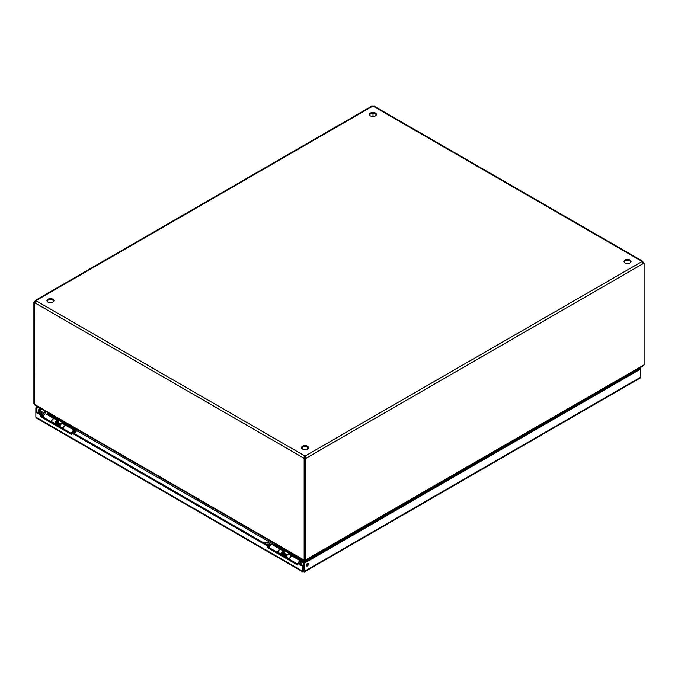 <?xml version="1.0" encoding="UTF-8"?>
<svg xmlns="http://www.w3.org/2000/svg" width="678" height="678" viewBox="0 0 678 678"><rect width="100%" height="100%" fill="white"/><g stroke="black" fill="none" stroke-linecap="round" stroke-linejoin="round"><path stroke-width="1.02" d="M297.617 563.401L298.456 562.918L303.515 565.842L302.676 566.325L297.617 563.401L297.617 565.037L267.217 547.485L267.217 545.849L71.317 432.75L71.317 434.386L40.917 416.826L40.917 415.199L35.858 412.275L36.697 411.792L41.756 414.716L41.756 416.343L71.317 433.42M40.917 415.199L41.756 414.716M40.917 416.826L41.756 416.343M71.317 432.75L72.156 432.267L268.056 545.366L268.056 547.002L297.617 564.071M267.217 545.849L268.056 545.366M267.217 547.485L268.056 547.002M302.913 571.927L36.324 418.012L35.858 417.173L35.858 407.902L36.697 408.385L38.553 407.309M302.676 566.325L302.676 571.215L303.642 571.774L304.6 571.215L304.6 563.054L640.727 368.993L640.286 367.629M303.515 570.732L302.676 571.215L303.642 571.774L303.515 565.842M306.363 565.299A1.5 0.864 -60 0 1 307.024 563.791A1.5 0.864 -60 0 1 308.185 563.384A1.5 0.864 -60 0 1 308.185 565.121A1.5 0.864 -60 0 1 306.676 565.994A1.5 0.864 -60 0 1 306.363 565.299M306.388 565.528A1.5 0.864 120 0 0 307.634 563.367M38.46 410.631A1.5 0.864 -60 0 1 39.121 409.114A1.5 0.864 -60 0 1 40.273 408.715A1.5 0.864 -60 0 1 40.273 410.453A1.5 0.864 -60 0 1 38.773 411.317A1.5 0.864 -60 0 1 38.46 410.631M38.485 410.86A1.5 0.864 120 0 0 39.731 408.69M36.697 411.792L36.697 408.385M37.714 406.825L35.858 407.902M303.642 570.808L303.761 562.571L639.888 368.51L639.447 368.112M639.888 368.366L640.727 367.883M303.642 571.774L640.727 377.154L640.261 377.993L304.363 571.927M639.888 368.51L640.727 368.993L640.727 377.154M303.761 570.732L304.6 571.215M303.761 562.571L304.6 563.054M53.85 301.142A3.5 2.017 -0 0 0 50.452 299.608A3.5 2.017 -0 0 0 47.053 301.142M47.977 302.091A3.5 2.017 180 0 1 46.952 300.659A3.5 2.017 180 0 1 50.452 298.634A3.5 2.017 180 0 1 53.952 300.659A3.5 2.017 180 0 1 51.791 302.524A3.5 2.017 180 0 1 47.977 302.091M376.349 114.955A3.5 2.017 -0 0 0 372.942 113.412A3.5 2.017 -0 0 0 369.544 114.955M370.468 115.896A3.5 2.017 180 0 1 369.442 114.472A3.5 2.017 180 0 1 372.942 112.446A3.5 2.017 180 0 1 376.451 114.472A3.5 2.017 180 0 1 374.29 116.336A3.5 2.017 180 0 1 370.468 115.896M308.456 448.133A3.5 2.017 -0 0 0 305.058 446.599A3.5 2.017 -0 0 0 301.651 448.133M302.574 449.082A3.5 2.017 180 0 1 301.549 447.65A3.5 2.017 180 0 1 305.058 445.632A3.5 2.017 180 0 1 308.558 447.65A3.5 2.017 180 0 1 306.397 449.514A3.5 2.017 180 0 1 302.574 449.082M630.947 261.945A3.5 2.017 -0 0 0 627.548 260.403A3.5 2.017 -0 0 0 624.15 261.945M625.074 262.886A3.5 2.017 180 0 1 624.048 261.462A3.5 2.017 180 0 1 627.548 259.437A3.5 2.017 180 0 1 631.048 261.462A3.5 2.017 180 0 1 628.887 263.327A3.5 2.017 180 0 1 625.074 262.886M630.167 373.468L630.464 373.951M305.176 560.189L643.558 365.171L643.1 366.001L305.77 560.757L305.77 561.418M629.447 373.883L630.015 374.214M305.473 560.359L305.473 458.87L304.634 458.387L304.634 559.875L306.015 560.045L305.176 560.528L305.176 561.757M48.121 413.334L47.757 413.953M56.528 419.021L67.986 425.631M76.758 430.7L274.065 544.612M282.836 549.68L294.294 556.291M303.074 561.359L304.473 562.164M34.934 302.507A1.119 0.644 -60 0 1 34.739 302.566L33.9 302.083A1.119 0.644 120 0 0 34.807 301.269L36.002 300.583L34.807 302.803A1.119 0.644 60 0 1 34.748 302.846A1.119 0.644 60 0 1 34.383 302.88L34.595 404.919L304.337 560.757L304.337 562.087M304.93 561.901L304.93 560.045L304.93 560.528L304.091 560.045L304.93 560.528M47.646 412.775L47.757 413.538M643.558 365.171L644.1 364.857L644.1 263.369A1.119 0.644 -60 0 1 643.253 263.649A1.119 0.644 -60 0 1 643.193 263.598L641.998 261.539L642.676 261.2L374.095 106.141M34.442 404.368L304.091 560.045L304.634 559.799M33.9 302.083L33.9 403.571L34.383 403.851M643.617 263.089L643.617 262.632L642.939 263.022M34.383 302.88L34.9 302.574M371.798 106.141L35.341 300.388L36.002 300.583A1.119 0.644 180 0 1 36.01 300.659A1.119 0.644 180 0 1 36.002 300.735L304.922 455.997L304.566 457.574A1.119 0.644 -120 0 0 304.99 458.142L304.151 458.625A1.119 0.644 60 0 1 303.727 458.057L304.922 455.997A1.119 0.644 180 0 1 305.193 455.997L641.998 261.539A1.119 0.644 180 0 1 641.99 261.462A1.119 0.644 180 0 1 641.998 261.386L643.193 262.072A1.119 0.644 -120 0 0 643.617 262.632M643.193 262.072L642.608 262.411M373.01 113.412L373.01 116.489M374.273 106.81L373.078 106.124A1.119 0.644 180 0 1 372.807 106.124L371.62 106.81M642.981 263.106A1.119 0.644 120 0 0 643.261 262.886L644.1 263.369M305.193 456.964L305.193 455.997L306.38 458.057L305.193 456.964A1.119 0.644 -0 0 0 304.922 456.964M643.193 263.598L306.38 458.057A1.119 0.644 -60 0 1 305.473 458.87M304.634 458.387A1.119 0.644 120 0 0 305.541 457.574M304.566 457.574L303.727 458.057L34.807 302.803M304.151 458.625L304.151 560.079M35.392 301.608L34.807 301.269M44.367 414.165L43.799 413.368C42.248 411.444 40.561 410.944 38.748 411.868L37.96 412.521M39.731 412.436A1.246 0.72 180 0 1 41.095 412.275A1.246 0.72 180 0 1 41.867 412.944A1.246 0.72 180 0 1 40.612 413.665A1.246 0.72 180 0 1 39.366 412.944A1.246 0.72 180 0 1 39.731 412.436M41.4 416.224L43.112 416.767M43.799 415.072L41.4 414.783M55.384 423.801A1.441 0.831 120 0 0 55.537 423.801L56.045 423.725M57.096 422.123A1 0.576 120 0 0 55.935 423.665A1 0.576 120 0 0 56.189 423.708M60.334 423.894A1 0.576 120 0 0 59.342 424.462M61.334 423.962L61.096 423.826A1.441 0.831 120 0 0 60.74 423.758A1.441 0.831 120 0 0 59.35 425.657A1.441 0.831 120 0 0 59.418 426.038A1.441 0.831 120 0 0 59.656 426.318L59.893 426.454M74.351 431.962A1.441 0.831 120 0 0 74.283 431.589A1.441 0.831 120 0 0 74.055 431.31A1.441 0.831 120 0 0 72.461 432.445M74.343 433.53A0.754 0.432 120 0 0 74.165 432.437A0.754 0.432 120 0 0 73.673 433.14M43.943 413.877A1.907 1.102 -60 0 0 43.799 413.402L44.163 414.046M41.612 414.631L43.731 413.046L44.053 413.978M43.095 417.123A2.441 1.407 -60 0 1 44.146 414.648A2.441 1.407 -60 0 1 46.045 413.978L54.325 418.758A2.441 1.407 -60 0 1 54.41 418.809M51.375 421.902A2.441 1.407 -60 0 1 52.426 419.428A2.441 1.407 -60 0 1 54.325 418.758M74.385 431.835A1.5 0.864 120 0 0 74.08 431.259A1.5 0.864 120 0 0 72.436 432.428M63.325 428.801A2.441 1.407 -60 0 1 64.376 426.326A2.441 1.407 -60 0 1 66.275 425.657L74.555 430.437A2.441 1.407 -60 0 1 75.063 431.555L74.427 431.928M71.826 432.454A2.441 1.407 -60 0 1 74.555 430.437M67.419 426.318L68.258 425.233L56.308 418.334L55.469 419.419M74.622 432.403L76.809 429.394M77.292 429.674L77.106 430.115A1.602 0.924 -60 0 1 76.69 430.793L74.385 433.556M47.189 414.639L48.214 413.105M71.749 426.479A2 1.153 180 0 1 70.859 426.182L70.859 425.962M45.172 411.131L70.859 426.182M45.172 411.351A2 1.153 180 0 1 44.655 410.834M56.782 418.614A1.602 0.924 -60 0 1 56.46 419.106L55.96 419.707M270.683 544.824L270.115 544.027C268.556 542.103 266.869 541.603 265.056 542.527L264.267 543.18M266.039 543.095A1.246 0.72 180 0 1 267.403 542.934A1.246 0.72 180 0 1 268.174 543.603A1.246 0.72 180 0 1 266.929 544.324A1.246 0.72 180 0 1 265.674 543.603A1.246 0.72 180 0 1 266.039 543.095M267.708 546.883L269.42 547.426M270.107 545.731L267.708 545.443M281.751 554.46A1.441 0.831 120 0 0 281.845 554.451L282.353 554.384M283.226 552.562A1.441 0.831 120 0 0 283.167 552.189L283.353 552.655M283.412 552.782A1 0.576 120 0 0 282.251 554.324A1 0.576 120 0 0 282.497 554.367M286.641 554.553A1 0.576 120 0 0 285.701 555.036M287.692 554.655L287.404 554.485A1.441 0.831 120 0 0 287.048 554.418A1.441 0.831 120 0 0 285.667 556.316A1.441 0.831 120 0 0 285.735 556.697A1.441 0.831 120 0 0 285.963 556.977L286.252 557.146M300.668 562.621A1.441 0.831 120 0 0 300.6 562.248A1.441 0.831 120 0 0 300.362 561.969A1.441 0.831 120 0 0 298.778 563.104M300.651 564.189A0.754 0.432 120 0 0 300.473 563.096A0.754 0.432 120 0 0 299.981 563.799M270.251 544.536A1.907 1.102 -60 0 0 270.107 544.061L270.471 544.705M267.929 545.29L270.039 543.705L270.361 544.637M269.403 547.782A2.441 1.407 -60 0 1 270.454 545.307A2.441 1.407 -60 0 1 272.353 544.637L280.633 549.417A2.441 1.407 -60 0 1 280.743 549.494M277.683 552.562A2.441 1.407 -60 0 1 278.743 550.087A2.441 1.407 -60 0 1 280.633 549.417M300.701 562.494A1.5 0.864 120 0 0 300.396 561.918A1.5 0.864 120 0 0 298.744 563.087M289.633 559.46A2.441 1.407 -60 0 1 290.692 556.985A2.441 1.407 -60 0 1 292.582 556.316L300.863 561.096A2.441 1.407 -60 0 1 301.371 562.215L300.735 562.587M298.142 563.104A2.441 1.407 -60 0 1 300.863 561.096M293.727 556.977L294.566 555.892L282.616 548.994L281.777 550.078M300.93 563.062L303.117 560.053M303.6 560.333L303.413 560.774A1.602 0.924 -60 0 1 302.998 561.443L300.701 564.215M273.497 545.298L274.522 543.764M298.066 557.138A2 1.153 180 0 1 297.167 556.841L297.167 556.621M271.48 541.79L297.167 556.841M271.48 542.01A2 1.153 180 0 1 270.963 541.493M283.099 549.273A1.602 0.924 -60 0 1 282.768 549.765L282.268 550.366M277.887 552.672L277.938 552.299A2.441 1.407 -60 0 1 279.124 550.061A2.441 1.407 -60 0 1 280.861 549.544L284.09 551.417A2.441 1.407 -60 0 1 284.48 553.307M281.116 554.545L281.167 554.163A2.441 1.407 -60 0 1 282.353 551.926A2.441 1.407 -60 0 1 284.09 551.417M289.438 559.35L289.489 558.969A2.441 1.407 -60 0 1 290.676 556.731A2.441 1.407 -60 0 1 292.413 556.223L289.184 554.35A2.441 1.407 120 0 0 287.447 554.867A2.441 1.407 120 0 0 286.26 557.104L286.209 557.477M281.734 554.596L282.184 554.85A1.5 0.864 120 0 0 282.802 554.79M283.929 552.985A1.5 0.864 120 0 0 283.616 552.231A1.5 0.864 120 0 0 282.548 552.545A1.5 0.864 120 0 0 281.828 553.918L281.692 554.875M284.226 551.511L285.124 550.994M285.735 555.689L285.692 554.79L283.429 553.485L282.76 553.909L285.023 555.223L285.065 556.121A4.729 2.729 120 0 0 285.184 556.892M282.76 553.909L282.802 554.816A4.729 2.729 120 0 0 282.921 555.579M285.692 554.79L285.023 555.223M51.52 421.987L51.57 421.606A2.441 1.407 -60 0 1 52.757 419.368A2.441 1.407 -60 0 1 54.494 418.86L57.723 420.724A2.441 1.407 -60 0 1 58.113 422.614M54.748 423.852L54.799 423.47A2.441 1.407 -60 0 1 55.986 421.233A2.441 1.407 -60 0 1 57.723 420.724M63.071 428.657L63.122 428.276A2.441 1.407 -60 0 1 64.308 426.038A2.441 1.407 -60 0 1 66.046 425.53L62.817 423.665A2.441 1.407 120 0 0 61.079 424.174A2.441 1.407 120 0 0 59.893 426.411L59.842 426.793M55.367 423.903L55.816 424.157A1.5 0.864 120 0 0 56.435 424.097M57.562 422.292A1.5 0.864 120 0 0 57.249 421.538A1.5 0.864 120 0 0 56.181 421.852A1.5 0.864 120 0 0 55.46 423.225L55.325 424.182M57.859 420.818L58.757 420.301M59.367 425.004L59.325 424.106L57.062 422.792L56.393 423.225L58.655 424.53L58.698 425.428A4.729 2.729 120 0 0 58.817 426.199M56.393 423.225L56.435 424.123A4.729 2.729 120 0 0 56.554 424.894M59.325 424.106L58.655 424.53M35.858 417.173L302.676 571.215M43.443 412.648L45.434 411.504M46.138 411.91L43.816 413.249M632.379 372.197L632.947 372.519M632.235 372.925L631.667 372.603M641.998 261.386L373.078 106.124M372.807 106.124L36.002 300.583M42.646 414.928A1.441 0.831 120 0 0 42.383 415.86A1.441 0.831 120 0 0 42.646 416.495M68.088 425.513L76.377 430.293M68.258 425.233L76.538 430.013M47.858 413.834L56.138 418.614M48.028 413.555L56.308 418.334M268.954 545.587A1.441 0.831 120 0 0 268.691 546.519A1.441 0.831 120 0 0 268.954 547.154M294.396 556.172L302.685 560.952M294.566 555.892L302.854 560.672M274.166 544.493L282.455 549.273M274.336 544.214L282.616 548.994M277.938 552.299L281.167 554.163M286.26 557.104L289.489 558.969M282.802 554.816L285.065 556.121M51.57 421.606L54.799 423.47M59.893 426.411L63.122 428.276M56.435 424.123L58.698 425.428M302.854 447.048L302.854 449.226M307.253 447.048L307.253 449.226M57.045 421.996L56.85 421.521M55.935 423.665L56.427 423.945M56.935 421.936L60.223 423.835M60.088 423.852L60.74 423.758M74.673 432.539L74.283 431.589M282.251 554.324L282.794 554.638M283.251 552.595L286.54 554.494M286.396 554.511L287.048 554.418M300.981 563.198L300.6 562.248"/></g></svg>
